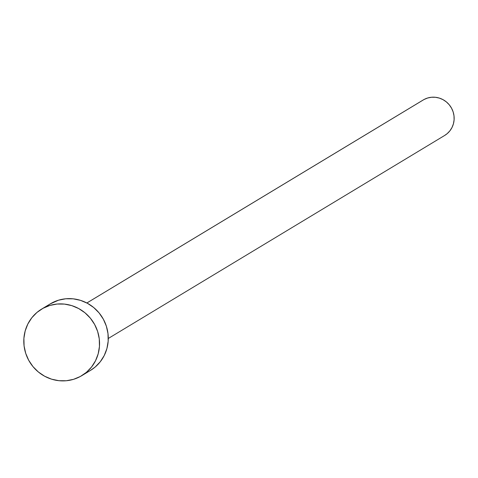 <?xml version="1.0" encoding="UTF-8"?>
<svg xmlns="http://www.w3.org/2000/svg" width="478" height="478" viewBox="0 0 478 478"><rect width="100%" height="100%" fill="white"/><g stroke="black" fill="none" stroke-linecap="round" stroke-linejoin="round"><path stroke-width="0.72" d="M108.279 338.478L444.665 135.459A20.733 20.004 -121.1 0 0 451.31 107.759A20.733 20.004 -121.1 0 0 423.998 99.526L86.877 302.992L423.998 99.526A20.733 20.004 -121.1 0 0 423.239 99.962L86.853 302.986M81.762 375.672L90.485 370.408A38.867 37.511 -121.1 0 0 102.943 318.473A38.867 37.511 -121.1 0 0 51.738 303.034L43.008 308.304L51.738 303.034A38.867 37.511 -121.1 0 0 50.315 303.847L41.592 309.117A38.867 37.511 58.9 0 1 43.008 308.304A38.867 37.511 58.9 0 1 94.22 323.743A38.867 37.511 58.9 0 1 81.762 375.672A38.867 37.511 58.9 0 1 80.34 376.485A38.867 37.511 58.9 0 1 29.128 361.045A38.867 37.511 58.9 0 1 41.592 309.117M50.202 303.918L58.525 300.196L65.767 298.774L73.194 298.828L80.507 300.357L87.438 303.291L93.706 307.533L99.083 312.911L103.362 319.214L106.367 326.211L107.992 333.626L108.177 341.173L106.905 348.57L104.234 355.524L100.261 361.768L95.134 367.068L90.384 370.468M80.34 376.485L73.552 379.323L66.305 380.745L58.884 380.691L51.564 379.168L44.639 376.228L38.365 371.992L32.988 366.614L28.716 360.304L25.704 353.308L24.079 345.899L23.9 338.346L25.173 330.955L27.844 324L31.817 317.75L36.937 312.451L43.008 308.304L49.802 305.46L57.043 304.044L64.464 304.098L71.784 305.621L78.709 308.561L84.982 312.797L90.36 318.175L94.632 324.484L97.643 331.475L99.269 338.89L99.448 346.442L98.181 353.834L95.504 360.788L91.531 367.038L86.41 372.338L80.34 376.485M423.998 99.526L427.619 98.014L431.485 97.255L435.44 97.285L439.342 98.098L443.04 99.663L446.386 101.928L449.254 104.79L451.531 108.153L453.138 111.888L454.004 115.843L454.1 119.864L453.425 123.808L451.997 127.518L449.876 130.853L447.145 133.679L444.612 135.489"/></g></svg>
